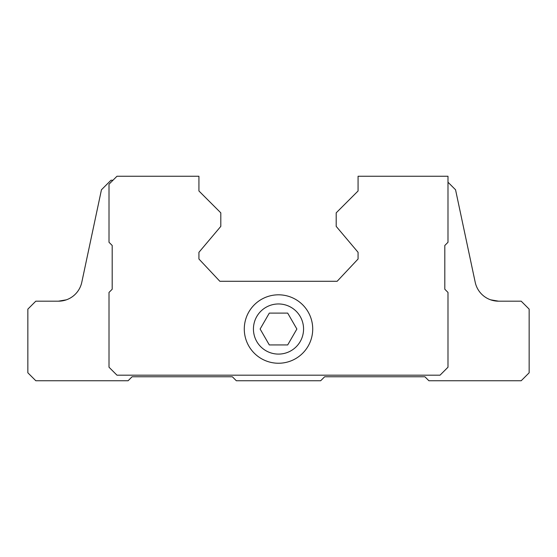 <?xml version="1.0" encoding="UTF-8"?>
<svg xmlns="http://www.w3.org/2000/svg" width="557" height="557" viewBox="0 0 557 557"><rect width="100%" height="100%" fill="white"/><g stroke="black" fill="none" stroke-linecap="round" stroke-linejoin="round"><path stroke-width="0.84" d="M269.31 344.943L287.69 344.943L296.874 329.027L287.69 313.111L269.31 313.111L260.126 329.027L269.31 344.943M253.435 329.027A25.065 25.065 0 0 0 291.033 350.736A25.065 25.065 0 0 0 291.033 307.318A25.065 25.065 0 0 0 253.435 329.027M66.374 299.826L58.443 301.177L35.808 301.177L27.85 309.135L27.85 372.793L35.808 380.751L128.11 380.751L132.086 376.769L232.346 376.769L236.328 380.751L320.672 380.751L324.654 376.769L424.914 376.769L428.89 380.751L521.192 380.751L529.15 372.793L529.15 309.135L521.192 301.177L498.557 301.177A23.874 23.874 0 0 1 475.205 282.267L455.549 189.777L447.988 182.216M112.994 180.231L111.003 180.231L101.451 189.777L81.795 282.267A23.874 23.874 0 0 1 58.443 301.177M490.633 299.826L498.557 301.177M358.074 176.249L358.074 190.974L336.191 212.851L336.191 226.379L358.074 252.321L358.074 259.005L337.145 281.285L219.855 281.285L198.926 259.005L198.926 252.321L220.809 226.379L220.809 212.851L198.926 190.974L198.926 176.249L116.97 176.249L109.012 184.207L109.012 242.295L112.194 245.477L112.194 289.243L109.012 292.425L109.012 367.223L116.97 375.181L440.03 375.181L447.988 367.223L447.988 292.425L444.806 289.243L444.806 245.477L447.988 242.295L447.988 176.249L358.074 176.249M244.286 329.027A34.214 34.214 0 0 0 295.607 358.659A34.214 34.214 0 0 0 295.607 299.394A34.214 34.214 0 0 0 244.286 329.027"/></g></svg>

